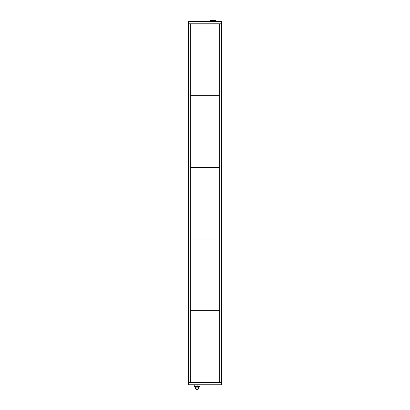 <?xml version="1.0" encoding="UTF-8"?>
<svg xmlns="http://www.w3.org/2000/svg" width="410" height="410" viewBox="0 0 410 410"><rect width="100%" height="100%" fill="white"/><g stroke="black" fill="none" stroke-linecap="round" stroke-linejoin="round"><path stroke-width="0.61" d="M219.678 382.304L221.687 382.304L221.687 23.99L188.313 23.99L188.313 382.304L190.322 382.304L190.322 310.642L219.678 310.642L219.678 238.979L190.322 238.979L190.322 310.642L219.678 310.642L219.678 382.304L190.322 382.304M188.405 23.8L221.595 23.8L221.595 21.525L188.405 21.525L188.595 23.99M188.405 21.525L221.595 21.525M221.595 382.494L188.405 382.494L188.405 384.775L221.595 384.775L221.405 382.304M221.595 384.775L188.405 384.775M215.87 21.335L215.87 20.5L209.894 20.5L209.894 21.335M197.118 389.177A1.291 1.291 0 0 0 197.922 386.881M195.826 386.922A1.614 1.614 0 0 0 197.118 389.5A1.614 1.614 0 0 0 198.409 386.922M199.895 386.727L194.345 386.727M194.253 384.959L199.983 384.959M199.895 386.107L194.345 386.107L194.345 386.456L199.895 386.456L199.895 386.107M198.553 386.107L194.253 386.107L194.253 385.215M195.683 386.107L194.253 385.851M199.983 385.851L199.983 385.215M197.118 385.851L197.118 385.215M194.345 386.548L199.895 386.548M199.895 386.456L194.345 386.456M195.826 386.758L195.826 387.886A1.291 1.291 0 0 0 197.118 389.177A1.291 1.291 0 0 0 198.409 387.886L195.826 387.886A1.291 1.291 0 0 0 197.118 389.177A1.291 1.291 0 0 0 198.409 387.886L198.409 386.758M190.322 23.99L190.322 95.653L219.678 95.653L219.678 167.316L190.322 167.316L190.322 238.979L219.678 238.979L219.678 167.316L190.322 167.316L190.322 95.653L219.678 95.653L219.678 23.99"/></g></svg>
